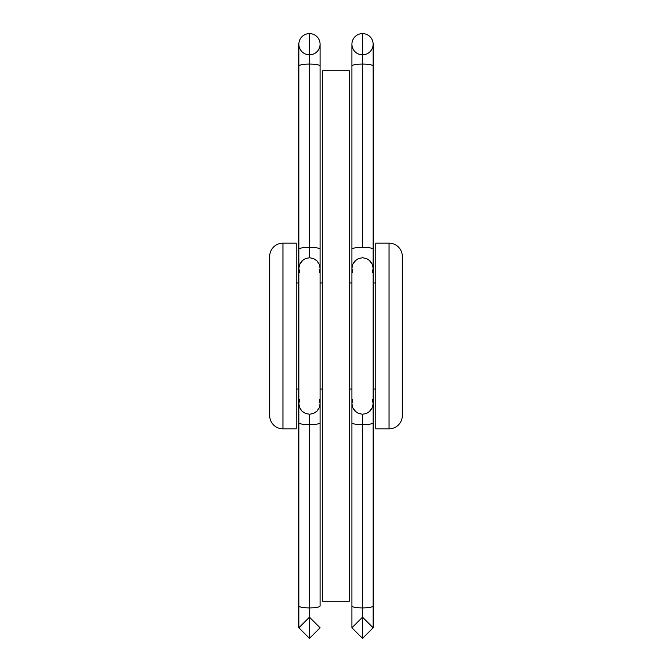 <?xml version="1.0" encoding="UTF-8"?>
<svg xmlns="http://www.w3.org/2000/svg" width="672" height="672" viewBox="0 0 672 672"><rect width="100%" height="100%" fill="white"/><g stroke="black" fill="none" stroke-linecap="round" stroke-linejoin="round"><path stroke-width="1.01" d="M269.682 415.582A13.264 13.264 0 0 0 282.946 428.845L296.209 428.845L282.946 428.845A13.264 13.264 0 0 1 269.682 415.582L269.682 256.418A13.264 13.264 0 0 1 282.946 243.155L296.209 243.155L282.946 243.155A13.264 13.264 0 0 0 269.682 256.418L269.682 415.582L269.682 256.418M322.736 389.054L320.082 389.054L322.736 389.054M298.864 389.054L296.209 389.054L298.864 389.054M296.209 282.946L298.864 282.946L296.209 282.946M320.082 282.946L322.736 282.946L320.082 282.946M389.054 243.155L389.054 428.845A13.264 13.264 0 0 0 402.318 415.582L402.318 256.418A13.264 13.264 0 0 0 389.054 243.155L375.791 243.155L375.791 428.845L389.054 428.845L389.054 243.155A13.264 13.264 0 0 1 402.318 256.418L402.318 415.582A13.264 13.264 0 0 1 389.054 428.845L375.791 428.845L375.791 243.155L389.054 243.155M349.264 389.054L351.918 389.054L349.264 389.054M373.136 389.054L375.791 389.054L373.136 389.054M375.791 282.946L373.136 282.946L375.791 282.946M351.918 282.946L349.264 282.946L351.918 282.946M322.736 601.264L349.264 601.264L322.736 601.264L322.736 70.736L349.264 70.736L349.264 601.264L349.264 70.736L322.736 70.736L322.736 601.264M402.318 256.418L402.318 415.582M282.946 428.845L282.946 243.155L282.946 428.845M296.209 428.845L296.209 243.155L296.209 428.845M362.527 247.33A10.609 1.898 180 0 0 351.918 249.236A10.609 1.898 -0 0 1 362.527 247.33A10.609 1.898 -0 0 1 373.136 249.236A10.609 1.898 180 0 0 362.527 247.33L362.527 64.092A10.609 1.898 -0 0 1 373.136 65.99A10.609 1.898 180 0 0 362.527 64.092L362.527 247.33M356.101 412.087L352.716 407.686L351.918 403.645L351.918 268.355L352.716 272.404L351.918 268.355L351.918 65.99A10.609 1.898 -0 0 1 362.527 64.092A10.609 1.898 180 0 0 351.918 65.99L351.918 44.209A10.609 10.609 0 0 1 362.527 33.6A10.609 10.609 0 0 0 351.918 44.209A10.609 10.609 0 0 0 362.527 54.818A10.609 10.609 0 0 0 373.136 44.209A10.609 10.609 0 0 0 362.527 33.6L362.527 64.092L362.527 33.6A10.609 10.609 0 0 1 373.136 44.209L373.136 268.355L372.338 272.404L373.136 268.355L373.136 403.645L372.338 407.686L370.045 411.13L366.601 413.44L362.527 414.254L358.453 413.44L355.009 411.13L352.716 407.686L351.918 403.645L351.918 268.355L352.716 264.314L355.009 260.87L358.453 258.56L362.527 257.746L366.601 258.56L370.045 260.87L372.338 264.314L373.136 268.355L372.338 264.314L368.953 259.913M351.918 606.01L351.918 627.791L362.527 617.182L373.136 627.791L373.136 606.01A10.609 1.898 180 0 1 362.527 607.908L362.527 638.392L362.527 607.908A10.609 1.898 -0 0 0 373.136 606.01L373.136 627.791L362.527 638.4L351.918 627.791L351.918 606.01A10.609 1.898 -0 0 0 362.527 607.908L362.527 414.254L362.527 607.908A10.609 1.898 180 0 1 351.918 606.01L351.918 422.764A10.609 1.898 -0 0 0 362.527 424.67A10.609 1.898 -0 0 0 373.136 422.764A10.609 1.898 180 0 1 362.527 424.67A10.609 1.898 180 0 1 351.918 422.764L351.918 403.645L352.716 399.596L351.918 403.645M373.136 268.355L373.136 403.645L372.338 399.596L373.136 403.645L372.338 407.686L368.953 412.079M351.918 268.355L352.716 264.314L356.093 259.921M315.907 259.921L316.991 260.87L313.547 258.56L309.473 257.746L309.473 247.33A10.609 1.898 180 0 0 298.864 249.236A10.609 1.898 0 0 1 309.473 247.33L309.473 33.6A10.609 10.609 0 0 0 298.864 44.209A10.609 10.609 0 0 0 309.473 54.818A10.609 10.609 0 0 1 298.864 44.209A10.609 10.609 0 0 1 309.473 33.6L309.473 64.092A10.609 1.898 0 0 1 320.082 65.99A10.609 1.898 180 0 0 309.473 64.092A10.609 1.898 180 0 0 298.864 65.99A10.609 1.898 0 0 1 309.473 64.092L309.473 247.33A10.609 1.898 0 0 1 320.082 249.236A10.609 1.898 180 0 0 309.473 247.33L309.473 257.746L305.399 258.56L301.955 260.87L299.662 264.314L298.864 268.355L299.662 272.404L298.864 268.355L298.864 403.645L298.864 268.355L299.662 264.314L303.047 259.913M309.473 638.392L309.473 607.908A10.609 1.898 180 0 1 298.864 606.01A10.609 1.898 0 0 0 309.473 607.908A10.609 1.898 0 0 0 320.082 606.01A10.609 1.898 180 0 1 309.473 607.908L309.473 424.67A10.609 1.898 0 0 0 320.082 422.764A10.609 1.898 180 0 1 309.473 424.67L309.473 638.392L298.864 627.791L298.864 606.01L298.864 627.791L309.473 617.182L320.082 627.791L309.473 638.4M303.047 412.079L301.955 411.13L305.399 413.44L309.473 414.254L309.473 424.67L309.473 414.254L313.547 413.44L316.991 411.13L315.899 412.087M309.473 54.818A10.609 10.609 0 0 0 320.082 44.209A10.609 10.609 0 0 0 309.473 33.6A10.609 10.609 0 0 1 320.082 44.209L320.082 268.355L319.284 272.404L320.082 268.355L320.082 403.645L319.284 399.596L320.082 403.645L319.284 407.686L316.991 411.13L319.284 407.686L320.082 403.645L320.082 268.355L319.284 264.314L320.082 268.355M316.991 260.87L319.284 264.314L316.991 260.87M299.662 399.596L298.864 403.645L299.662 399.596M298.864 606.01L298.864 422.764A10.609 1.898 0 0 0 309.473 424.67A10.609 1.898 180 0 1 298.864 422.764L298.864 403.645L299.662 407.686L298.864 403.645M301.955 411.13L299.662 407.686L301.955 411.13M373.136 606.01L373.136 403.645M320.082 606.01L320.082 403.645M298.864 268.355L298.864 44.209"/></g></svg>
